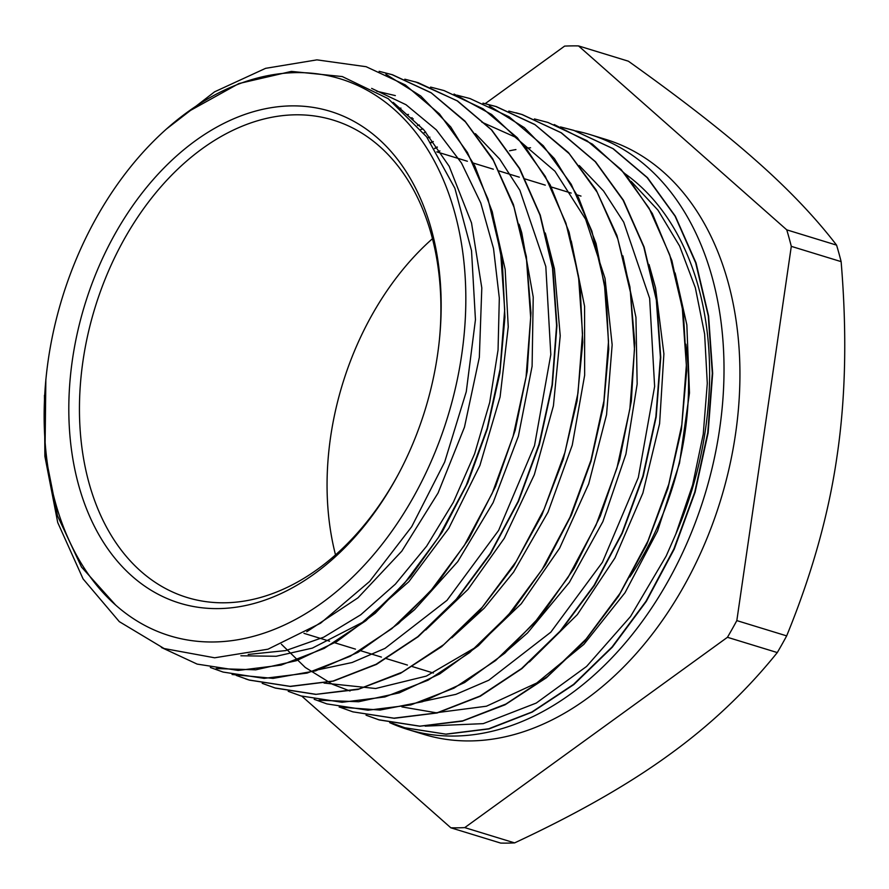 <?xml version="1.0" encoding="UTF-8"?>
<svg xmlns="http://www.w3.org/2000/svg" width="889" height="889" viewBox="0 0 889 889"><rect width="100%" height="100%" fill="white"/><g stroke="black" fill="none" stroke-linecap="round" stroke-linejoin="round"><path stroke-width="1.33" d="M397.828 475.215A249.631 172.877 107 0 1 186.979 597.464A249.631 172.877 107 0 1 94.879 308.127A249.631 172.877 107 0 1 333.342 120.148A249.631 172.877 107 0 1 431.409 234.74A249.631 172.877 107 0 1 439.422 339.587M431.376 229.418A257.154 178.089 -73 0 0 164.509 167.421A257.154 178.089 -73 0 0 111.214 553.525A257.154 178.089 -73 0 0 397.316 476.171A257.154 178.089 -73 0 0 439.533 338.509A257.154 178.089 -73 0 0 431.376 229.418M685.875 344.187A249.631 172.877 107 0 1 629.779 577.028M335.509 554.858A249.631 172.877 107 0 1 432.454 238.708M187.457 112.114A291.248 201.703 107 0 1 461.758 354.411A291.248 201.703 107 0 1 115.703 605.131A291.248 201.703 107 0 1 187.457 112.114L238.874 83.555L291.403 71.398L342.298 76.565L388.215 98.679L426.598 136.806L454.901 188.312L471.526 250.687L475.448 319.718L466.269 391.716L444.667 462.036L411.707 526.677L369.613 581.45L320.585 623.2L267.989 649.192L214.649 657.793L164.109 648.537L119.304 621.644L83.088 578.917L57.718 522.521L44.872 456.268L44.45 395.283M45.85 379.27L45.017 452.712L57.496 515.776L81.51 567.06L115.703 605.131M166.554 128.927L214.605 91.811L265.578 68.342L316.94 59.863L366.146 66.708L405.295 84.933L439.466 113.925L467.425 152.441L488.028 199.158L500.618 252.209L504.696 309.561L500.107 369.068L487.15 428.42L466.236 485.316L438.288 537.667L404.395 583.384L365.857 620.733L324.218 648.381L281.102 665.105L238.174 670.439L197.158 664.105L161.431 647.492M379.181 71.331L392.093 74.687L431.265 92.889L465.425 121.871L493.362 160.431L513.998 207.104L526.555 260.177L530.655 317.529L526.066 377.014L513.086 436.377L492.217 493.284L464.236 545.602L430.354 591.352L391.816 628.69L350.166 656.304L307.061 673.095L264.144 678.374L223.106 672.073L210.337 667.483M404.795 79.188L418.052 82.644L457.213 100.879L491.395 129.805L519.298 168.399L539.967 215.071L552.514 268.122L556.592 325.496L552.047 384.981L539.023 444.322L518.165 501.263L490.206 553.558L456.29 599.297L417.786 636.68L376.125 664.25L333.008 681.063L290.103 686.341L249.076 680.007L236.252 675.418M430.598 87.1L444.022 90.567L483.16 108.847L517.354 137.773L545.268 176.344L565.904 223.05L578.495 276.079L582.528 333.453L577.994 392.949L564.993 452.279L544.101 509.208L516.176 561.537L482.249 607.243L443.722 644.647L402.084 672.217L358.956 688.986L316.051 694.331L275.034 687.953L262.233 683.352M456.846 95.145L469.97 98.535L509.108 116.781L543.29 145.752L571.238 184.279L591.841 231.007L604.442 284.036L608.498 341.398L603.931 400.906L590.963 460.246L570.049 517.154L542.123 569.505L508.208 615.21L469.67 652.582L428.042 680.207L384.915 696.943L341.998 702.288L300.982 695.931L288.214 691.32M483.038 103.18L495.918 106.513L535.078 124.716L569.238 153.708L597.186 192.257L617.811 238.941L630.379 292.003L634.479 349.355L629.879 408.851L616.91 468.214L596.019 525.121L568.06 577.439L534.178 623.189L495.629 660.527L453.99 688.153L410.874 704.921L367.957 710.211L326.93 703.91L314.173 699.31M411.896 119.326L413.263 118.826M508.775 111.069L521.865 114.481L561.037 132.705L595.208 161.654L623.122 200.236L643.78 246.898L656.326 299.96L660.416 357.334L655.86 416.808L642.847 476.16L621.989 533.089L594.019 585.395L560.114 631.134L521.599 668.506L479.949 696.087L436.832 712.9L393.927 718.168L352.889 711.856L340.076 707.266M423.686 132.994L425.753 132.083M534.422 118.937L547.835 122.415L586.973 140.684L621.178 169.599L649.081 208.193L669.728 254.876L682.308 307.916L686.352 365.29L681.819 424.786L668.806 484.116L647.925 541.057L619.989 593.363L586.062 639.08L547.546 676.485L505.908 704.044L462.78 720.835L419.875 726.157L378.847 719.79L366.035 715.189L379.181 719.934L419.83 726.224L462.336 721.157L505.063 704.788L546.402 677.751L584.74 641.136L618.577 596.186L646.681 544.679L667.883 488.539L681.374 429.843L686.675 370.813L683.441 313.695L671.873 260.555L652.315 213.482L625.478 174.2L592.396 144.129L554.203 124.527M434.588 148.385L437.232 146.985M560.503 126.927L573.794 130.361L612.921 148.63L647.114 177.578L675.051 216.127L695.665 262.844L708.277 315.873L712.311 373.247L707.755 432.743L694.776 492.084L673.862 549.002L645.947 601.342L612.021 647.036L573.494 684.43L531.855 712.033L488.728 728.769L445.811 734.136L404.806 727.747L392.027 723.146M385.87 74.231L420.775 96.034L450.756 126.971L474.837 166.01L492.262 211.76L502.363 262.733L504.93 317.184L499.862 373.247L487.305 429.043L467.814 482.705L442 532.344L410.785 576.328L375.291 613.21L336.709 641.614L296.381 660.705L255.743 669.817L216.171 668.561M379.125 71.309L392.46 74.754L431.087 92.712L464.936 121.048L492.717 158.787L513.409 204.537L526.355 256.521L530.966 312.872L527.221 371.48L515.242 430.132L495.473 486.672L468.759 539.012L436.055 585.118L398.661 623.389L358 652.337L315.595 670.862L273.079 678.385L232.096 674.507M415.519 81.877L457.546 100.957L491.717 129.95L519.676 168.465L540.279 215.182L552.88 268.234L556.947 325.585L552.358 385.093L539.401 444.444L518.498 501.34L490.55 553.691L456.657 599.408L418.108 636.757L376.469 664.394L333.353 681.13L290.436 686.464L249.42 680.129L245.631 678.907M454.046 94.034L491.628 114.481L524.043 145.185L550.213 184.89L569.104 232.196L580.072 285.347L582.784 342.321L577.061 401.05L563.259 459.346L541.868 515.009L513.698 566.004L479.882 610.465L441.666 646.647L400.517 673.317L358.023 689.442L315.773 694.387L275.368 688.097L262.188 683.341M489.272 105.869L524.31 127.627L554.392 158.575L578.561 197.669L596.052 243.497L606.187 294.592L608.743 349.177L603.631 405.373L591.007 461.291L571.416 515.042L545.468 564.748L514.109 608.754L478.482 645.592L439.755 673.906L399.328 692.853L358.6 701.743L318.984 700.221M482.971 103.146L496.273 106.591L534.722 124.438L568.449 152.552L596.152 189.99L616.888 235.374L629.945 286.969L634.768 342.954L631.323 401.217L619.7 459.613L600.353 515.998L574.094 568.315L541.834 614.566L504.863 653.148L464.569 682.574L422.453 701.732L380.103 710.055L339.154 707.077M516.053 112.814L522.221 114.559L561.37 132.805L595.541 161.776L623.489 200.303L644.103 247.02L656.693 300.071L660.76 357.422L656.182 416.93L643.225 476.271L622.311 533.178L594.363 585.529L560.47 631.234L521.921 668.595L480.293 696.231L437.177 712.967L394.249 718.301L352.866 711.845M434.71 148.574L437.366 147.174M560.703 127.005L574.127 130.494L613.288 148.741L647.47 177.667L675.373 216.26L696.043 262.933L708.589 315.984L712.667 373.358L708.122 432.832L695.098 492.184L674.24 549.113L646.281 601.42L612.365 647.148L573.861 684.541L532.211 712.1L489.083 728.913L446.178 734.203L405.151 727.869L392.005 723.146M401.917 706.899L436.088 712.756L486.45 706.21L536.756 682.996L583.895 644.347L625.034 592.696L657.549 531.033L679.529 463.113L689.475 392.971L686.841 324.818L675.129 272.979M529.422 661.927L577.35 614.577L614.921 558.025L642.88 493.051L659.605 423.62L663.894 353.866L655.56 287.947L649.037 264.5M433.31 141.54L430.654 142.484M281.402 644.236L305.26 667.45L332.408 684.241L350.01 690.997M503.407 653.993L527.51 632.957L569.338 582.428L602.864 521.643L625.912 454.157L637.157 384.048L635.946 317.34L622.878 255.865M422.986 128.916L420.853 129.461M324.052 683.063L375.669 688.508L426.353 676.096L475.893 647.214L521.265 603.764L559.626 548.18L588.685 483.916L606.542 414.73L612.154 344.81L605.02 278.357L585.629 219.283L554.958 171.233L514.909 136.939L481.838 122.171M412.152 117.77L410.651 118.026M451.79 637.846L484.261 608.154L513.598 572.116L548.013 512.153L572.249 445.189L584.662 375.158L584.573 306.261L571.271 241.008M400.961 108.136L400.25 108.18M425.742 629.99L467.992 589.396L504.285 538.301L534.322 474.704L553.414 405.84L560.226 335.809L554.425 268.8L545.313 233.018M399.583 622.178L414.541 609.71L457.735 561.637L493.117 502.641L518.387 436.166L532.1 366.257L533.222 297.082L521.754 232.762L519.12 224.239M240.875 655.782L276.201 656.271L312.383 648.103L362.401 622.4L408.84 581.695L448.801 528.277L479.904 465.469L500.096 396.927L508.241 326.83L505.152 269.334L493.117 216.16M306.727 631.779L357.956 597.841L401.839 551.102L438.066 493.006L464.48 427.131L479.338 357.378L481.805 287.925L471.526 222.961L449.201 166.321L424.053 130.127L393.205 102.391M631.19 181.4L658.016 210.215L679.618 246.053L695.331 287.725L704.621 334.008L707.288 383.37L703.243 434.243L692.598 485.038L675.784 534.156L666.194 556.014L630.49 616.577L586.573 666.45L536.245 703.066L483.216 723.646L425.186 726.135M371.646 88.389L406.017 104.724L436.31 129.838L461.48 162.998L480.771 203.003L493.528 248.531L499.318 298.093L498.051 349.988L489.695 402.473L474.626 453.801L453.379 502.252L426.642 546.157L395.394 584.117L360.701 614.81L323.74 637.18L285.802 650.581L248.209 654.448M376.692 91.211L395.338 95.601M475.437 133.672L499.729 159.131L519.876 190.279L545.813 266.511L550.813 354.589L534.511 445.645L498.618 530.411L447.011 600.331L385.026 648.37L352.133 662.505L319.095 669.573M407.229 114.603L408.496 114.425M417.486 125.471L419.43 125.038M427.431 137.939L429.909 137.139M579.261 165.521L603.553 190.979L623.7 222.128L649.648 298.382L654.626 386.459L638.324 477.515L602.42 562.281L550.791 632.201L488.794 680.229L455.901 694.353L422.875 701.41M437.31 152.03L439.922 150.93M509.541 150.797A291.248 201.703 107 0 1 515.931 149.574M526.266 148.163A291.248 201.703 107 0 1 530.566 147.763M624.634 173.466A291.248 201.703 107 0 1 675.784 534.156M578.528 45.917L628.367 61.197C680.974 98.668 723.402 131.694 755.661 160.276C788.221 188.946 815.191 217.238 836.582 245.131L786.754 229.851L578.528 45.917A400.028 277.035 107 0 0 564.615 46.106L485.183 103.657M432.499 141.829L430.965 142.929M837.082 455.868C828.748 514.164 811.946 574.161 786.665 635.879L736.825 620.6L791.299 246.353L841.127 261.633C847.061 332.919 845.706 397.672 837.082 455.868M301.86 696.198L450.845 827.803L500.674 843.083A400.028 277.035 107 0 0 514.598 842.894L464.758 827.615L727.446 637.291L777.286 652.57C746.215 691.175 710.155 725.268 669.128 754.839C628.39 784.509 576.883 813.857 514.598 842.894M786.665 635.879A400.028 277.035 107 0 1 777.286 652.57M836.582 245.131A400.028 277.035 107 0 1 841.127 261.633M464.758 827.615A400.028 277.035 107 0 1 450.845 827.803M786.754 229.851A400.028 277.035 107 0 1 791.299 246.353M736.825 620.6A400.028 277.035 107 0 1 727.446 637.291M575.572 130.905A311.094 215.438 107 0 1 589.974 134.55L605.887 139.44A311.094 215.438 107 0 1 728.102 282.246A311.094 215.438 107 0 1 666.561 614.343A311.094 215.438 107 0 1 423.486 734.281L407.562 729.402A311.094 215.438 107 0 1 389.715 722.657M589.974 134.55A311.094 215.438 107 0 1 712.178 277.368A311.094 215.438 107 0 1 650.648 609.465A311.094 215.438 107 0 1 407.562 729.402M303.96 633.346L329.552 641.191M334.431 642.68L355.478 649.137M360.356 650.637L381.425 657.093M386.304 658.593L407.418 665.072M412.285 666.561L433.388 673.029M436.777 151.875L467.381 161.253M473.081 162.998L493.328 169.21M499.029 170.955L519.32 177.178M524.943 178.911L545.301 185.145M550.902 186.868L571.216 193.091M576.894 194.835L580.995 196.091"/></g></svg>
